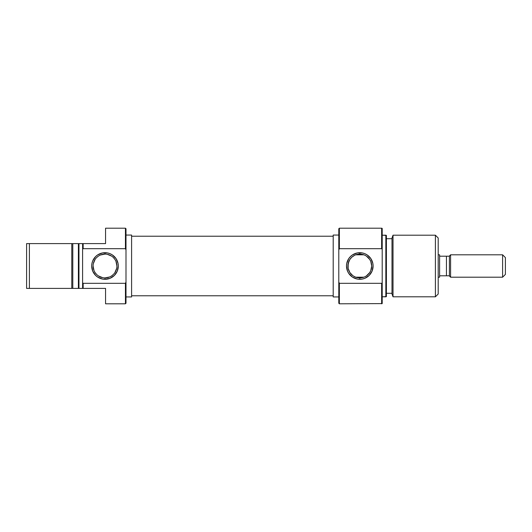<?xml version="1.0" encoding="UTF-8"?>
<svg xmlns="http://www.w3.org/2000/svg" width="532" height="532" viewBox="0 0 532 532"><rect width="100%" height="100%" fill="white"/><g stroke="black" fill="none" stroke-linecap="round" stroke-linejoin="round"><path stroke-width="0.8" d="M125.439 248.683L125.998 249.94L125.998 228.76L125.439 228.201L125.439 248.683L125.439 228.201L125.998 228.76L125.998 282.06L125.998 249.94L125.439 248.683L83.158 248.683L83.158 243.603L83.158 248.683L125.439 248.683M105.562 302.768L105.562 288.397L82.6 288.397L82.6 282.864L83.158 283.317L82.6 282.864L82.6 249.136L82.6 288.397L72.798 288.397L72.798 243.603L26.6 243.603L26.6 288.397L29.4 288.397L29.4 243.603L26.6 243.603L26.6 288.397L72.798 288.397L72.798 243.603L78.397 243.603L78.397 288.397L78.397 243.603L71.78 243.603L71.78 288.397L71.78 243.603L29.4 243.603L29.4 288.397L78.962 288.397L78.962 243.603L82.6 243.603L82.6 249.136L82.6 243.603L105.562 243.603L105.562 228.201L125.439 228.201L105.562 228.201L105.562 243.603L78.962 243.603L78.962 288.397L83.158 288.397L83.158 283.317L125.439 283.317L125.998 282.06L125.998 303.24L125.998 282.06L125.439 283.317L125.439 303.799L125.998 303.24L125.439 303.799L105.562 303.799L125.439 303.799L125.439 283.317L83.158 283.317L83.158 288.397L105.562 288.397L105.562 303.799M104.997 254.103L104.997 252.7A13.3 13.3 0 0 1 118.297 266A13.3 13.3 0 0 1 104.997 279.3L110.091 278.289L114.407 275.403L117.286 271.087L118.297 266L118.044 263.407L116.056 258.612L112.392 254.941L110.091 253.711L107.597 252.953L102.403 252.953L97.609 254.941L95.594 256.597L92.714 260.913L91.956 263.407L91.697 266L92.714 271.087L95.594 275.403L97.609 277.059L102.403 279.047L104.997 279.3L104.997 277.897A11.897 11.897 0 0 0 116.9 266A11.897 11.897 0 0 0 104.997 254.103A11.897 11.897 0 0 0 93.1 266A11.897 11.897 0 0 0 104.997 277.897L104.997 279.3A13.3 13.3 0 0 1 91.697 266A13.3 13.3 0 0 1 104.997 252.7L104.997 254.103A11.897 11.897 0 0 1 116.9 266A11.897 11.897 0 0 1 104.997 277.897A11.897 11.897 0 0 1 93.1 266A11.897 11.897 0 0 1 104.997 254.103L100.448 255.008M125.998 296.942L131.597 296.942L131.597 235.058L125.998 235.058L131.597 235.058L131.597 296.942L125.998 296.942M82.6 249.136L83.158 248.683L82.6 249.136M104.997 277.897L109.552 276.992M111.614 275.895L113.416 274.412M114.892 272.61L116.674 268.321M116.9 266L115.996 261.445M114.892 259.39L113.416 257.588M111.614 256.105L107.324 254.329M98.387 256.105L96.585 257.588M95.108 259.39L93.326 263.679M93.1 266L94.004 270.555M95.108 272.61L96.585 274.412M98.387 275.895L102.676 277.671M333.198 236.221L131.597 236.221L333.198 236.221M131.597 295.779L333.198 295.779L131.597 295.779M339.363 283.317L338.798 282.06L338.798 303.24L339.363 303.799L339.363 283.317L339.363 303.799L338.798 303.24L338.798 249.94L338.798 282.06L339.363 283.317L381.637 283.317L381.637 303.799L381.637 283.317L339.363 283.317M338.798 228.76L339.363 228.201L381.637 228.201L381.637 248.683L382.202 249.136L382.202 228.401L381.637 228.201L382.202 228.401L382.202 282.864L382.202 249.136L381.637 248.683L381.637 228.201L339.363 228.201L339.363 248.683L381.637 248.683L339.363 248.683L339.363 228.201L338.798 228.76L338.798 249.94L339.363 248.683L338.798 249.94L338.798 228.76M359.798 277.897A11.897 11.897 0 0 0 371.702 266A11.897 11.897 0 0 0 359.798 254.103L359.798 252.7A13.3 13.3 0 0 1 373.098 266A13.3 13.3 0 0 1 359.798 279.3L359.798 277.897A11.897 11.897 0 0 1 347.901 266A11.897 11.897 0 0 1 359.798 254.103A11.897 11.897 0 0 1 371.702 266A11.897 11.897 0 0 1 359.798 277.897L359.798 279.3L362.392 279.047L364.892 278.289L369.201 275.403L372.087 271.087L373.098 266L372.846 263.407L370.857 258.612L367.186 254.941L364.892 253.711L362.392 252.953L357.205 252.953L352.41 254.941L350.395 256.597L348.739 258.612L346.758 263.407L346.498 266L347.516 271.087L348.739 273.388L352.41 277.059L357.205 279.047L359.798 279.3A13.3 13.3 0 0 1 346.498 266A13.3 13.3 0 0 1 359.798 252.7L359.798 254.103A11.897 11.897 0 0 0 347.901 266A11.897 11.897 0 0 0 359.798 277.897M365.723 255.679L365.052 255.32M366.415 256.111L369.733 259.45L367.918 257.295M371.469 263.679L370.764 261.378L371.702 266.027L370.751 270.655L371.702 266.027M367.898 274.718L369.72 272.57L366.395 275.909M364.447 276.953L365.045 276.68M393.022 235.197L391.998 237.997L391.998 294.003L393.022 296.803L393.022 235.197L393.022 296.803L435.402 296.803L438.202 294.003L438.202 237.997L435.402 235.197L435.402 296.803L435.402 235.197L393.022 235.197L435.402 235.197L438.202 237.997L438.202 294.003L435.402 296.803L393.022 296.803L391.998 294.003L391.998 237.997L393.022 235.197M385.84 296.803L386.398 296.597L386.398 235.403L385.84 235.197L385.84 296.803L385.84 235.197L382.202 235.197L386.398 235.403L386.398 296.597L382.202 296.803L385.84 296.803M382.202 303.599L339.363 303.799L382.202 303.599L382.202 282.864L381.637 283.317L382.202 282.864L382.202 303.599M338.798 235.058L333.198 235.058L333.198 296.942L338.798 296.942L333.198 296.942L333.198 235.058L338.798 235.058M391.998 238.702L386.398 238.702L391.998 238.702M386.398 293.298L391.998 293.298L386.398 293.298M363.822 277.199L355.782 277.199L363.822 277.199M355.782 254.801L363.822 254.801L355.782 254.801M354.558 255.32L351.805 257.189L349.876 259.43L351.699 257.282M353.195 256.105L353.886 255.673M352.836 275.649L349.863 272.55L348.141 268.394L348.154 263.566L349.876 259.43M355.602 277.132L353.182 275.889M366.408 275.895L366.009 276.155M370.751 270.655L369.72 272.57M369.733 259.45L370.764 261.378M353.88 276.321L355.15 276.953M349.863 272.55L351.685 274.705M348.127 268.321L348.832 270.622M348.846 261.345L347.901 265.973M439.598 254.801L438.202 254.801L439.598 254.801L439.598 277.199L439.598 254.801M438.202 277.199L439.598 277.199L438.202 277.199M449.4 275.802L450.591 277.199L502.6 277.199L505.4 274.399L505.4 257.601L502.6 254.801L450.591 254.801L450.591 277.199L502.6 277.199L502.6 254.801L502.6 277.199L505.4 274.399L505.4 257.601L502.6 254.801L450.591 254.801L449.4 255.992L449.4 276.008L450.591 277.199L450.591 254.801L449.4 256.198L446.441 256.198L448.064 256.198L446.441 256.198L446.441 275.802L449.4 275.802L448.07 275.802L449.4 275.802L449.4 256.198L448.07 256.198M446.441 256.198L439.598 256.198L446.441 256.198L446.441 275.802L439.598 275.802L448.064 275.802"/></g></svg>

